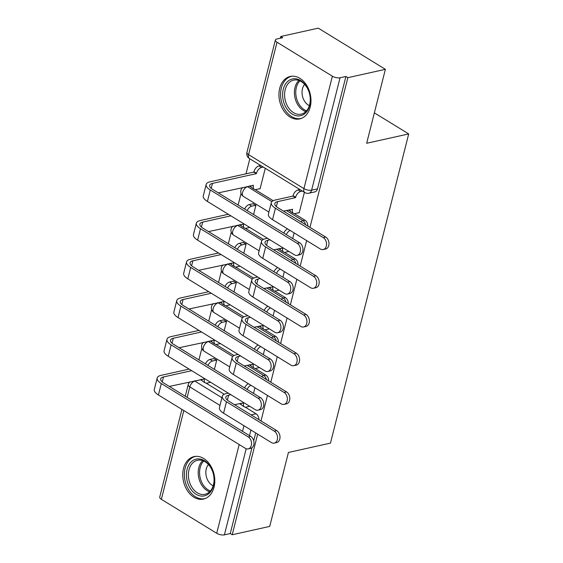 <?xml version="1.0" encoding="UTF-8"?>
<svg xmlns="http://www.w3.org/2000/svg" width="563" height="563" viewBox="0 0 563 563"><rect width="100%" height="100%" fill="white"/><g stroke="black" fill="none" stroke-linecap="round" stroke-linejoin="round"><path stroke-width="0.84" d="M183.517 468.472A21.746 15.687 -102.5 0 0 187.38 490.676A21.746 15.687 -102.5 0 0 203.496 499.071A21.746 15.687 -102.5 0 0 214.031 487.199A21.746 15.687 -102.5 0 0 210.168 465.003A21.746 15.687 -102.5 0 0 194.052 456.607A21.746 15.687 -102.5 0 0 183.517 468.472M279.712 88.314A21.746 15.687 -102.5 0 0 283.569 110.51A21.746 15.687 -102.5 0 0 299.692 118.913A21.746 15.687 -102.5 0 0 310.227 107.04A21.746 15.687 -102.5 0 0 306.363 84.844A21.746 15.687 -102.5 0 0 290.248 76.448A21.746 15.687 -102.5 0 0 279.712 88.314M309.974 227.396L347.864 77.666L385.381 69.326L318.285 28.15L280.768 36.489L280.332 38.221M249.817 158.794L246.017 173.812M241.048 193.475L238.121 205.045M231.252 232.181L228.325 243.751M221.456 270.894L218.528 282.464M211.66 309.608L208.732 321.177M201.864 348.314L198.936 359.884M385.381 69.326L366.668 143.276L408.703 133.924L330.467 443.116L288.432 452.462L269.719 526.412L232.202 534.751L257.664 434.136M261 420.948L267.46 395.423M270.796 382.235L277.256 356.717M280.592 343.529L287.046 318.004M290.388 304.815L296.842 279.29M300.185 266.102L306.638 240.584M280.768 36.489L282.725 37.693L276.883 38.988A5.574 2.21 14.2 0 0 275.384 40.022A5.574 2.21 14.2 0 0 277.024 42.232L332.381 76.202A5.574 2.21 14.2 0 0 340.066 77.764L311.62 190.174A5.574 4.025 77.5 0 1 308.918 193.222L314.759 191.92A5.574 4.025 77.5 0 0 317.462 188.879L311.62 190.174A5.574 2.21 14.2 0 1 303.936 188.612L332.381 76.202M347.864 77.666L345.907 76.469L340.066 77.764M200.217 379.561A5.574 4.025 77.5 0 1 200.674 379.807L202.124 380.694M206.142 383.157L224.208 394.248M239.388 403.558L241.245 404.698M245.264 407.169L256.038 413.777L251.105 414.875M232.202 534.751L230.246 533.548L224.405 534.85A5.574 2.21 -165.8 0 1 216.72 533.288L161.363 499.318A5.574 2.21 -165.8 0 1 159.723 497.108L181.919 409.4M214.39 369.37L216.727 360.13L213.722 358.624M224.187 330.657L226.523 321.417L223.518 319.911M233.983 291.951L236.319 282.703L233.307 281.204M243.779 253.237L246.115 243.997L243.103 242.491M253.568 214.524L255.912 205.284L252.9 203.778M259.719 188.704L260.057 188.908L265.272 168.274M298.84 212.708L299.178 212.913L304.4 192.286M249.191 186.008A5.574 4.025 -102.5 0 1 249.655 186.247L251.098 187.141M255.116 189.604L273.182 200.688M288.362 210.006L290.226 211.146M294.238 213.616L305.012 220.224L302.936 220.682A5.574 4.025 77.5 0 1 305.589 224.7M239.395 224.714A5.574 4.025 -102.5 0 1 239.859 224.961L241.309 225.847M245.32 228.318L263.393 239.402M278.565 248.719L280.43 249.859M284.449 252.323L295.216 258.931L293.14 259.395A5.574 4.025 77.5 0 1 295.8 263.414M229.598 263.428A5.574 4.025 -102.5 0 1 230.063 263.674L231.513 264.561M235.531 267.024L253.596 278.115M268.769 287.426L270.634 288.573M274.653 291.036L285.42 297.644L283.344 298.108A5.574 4.025 77.5 0 1 286.004 302.127M219.809 302.141A5.574 4.025 -102.5 0 1 220.267 302.38L221.716 303.274M225.735 305.737L243.8 316.821M258.973 326.139L260.838 327.279M264.856 329.749L275.624 336.357L273.555 336.815A5.574 4.025 77.5 0 1 276.208 340.833M210.013 340.847A5.574 4.025 -102.5 0 1 210.471 341.094L211.92 341.98M215.939 344.45L234.004 355.534M249.177 364.845L251.042 365.992M255.06 368.455L265.827 375.064L263.758 375.528A5.574 4.025 77.5 0 1 266.412 379.546M374.367 112.853L408.703 133.924M253.512 393.382L254.94 387.745M263.308 354.669L264.737 349.032M273.104 315.956L274.533 310.319M282.9 277.249L284.322 271.612M292.697 238.536L294.118 232.899M307.862 226.094A5.574 4.025 -102.5 0 0 305.012 220.224M298.066 264.807A5.574 4.025 -102.5 0 0 295.216 258.931M288.27 303.52A5.574 4.025 -102.5 0 0 285.42 297.644M278.474 342.227A5.574 4.025 -102.5 0 0 275.624 336.357M268.685 380.94A5.574 4.025 -102.5 0 0 265.827 375.064M345.907 76.469L317.462 188.879M258.889 419.653A5.574 4.025 -102.5 0 0 256.038 413.777M230.246 533.548L251.957 447.761M253.716 440.794L255.708 432.933M228.275 393.129L226.094 393.614A14.082 5.581 14.2 0 0 222.322 396.225L219.436 407.64A14.082 5.581 14.2 0 0 223.567 413.207L271.394 442.56A6.411 4.624 -102.5 0 0 274.23 443.116A6.411 4.624 -102.5 0 0 277.559 437.775A6.411 4.624 -102.5 0 0 274.28 431.145L276.729 430.604A6.411 4.624 77.5 0 1 280.015 437.226A6.411 4.624 77.5 0 1 276.679 442.567L274.23 443.116M234.454 404.656L243.561 402.981A5.574 3.167 121.5 0 0 244.419 406.894A5.574 3.167 121.5 0 0 246.08 407.105L249.726 406.296M244.419 406.894L241.872 405.332A5.574 3.167 -58.5 0 1 240.823 403.242M244.574 387.893A5.574 3.167 -58.5 0 1 248.374 383.713M250.915 385.275A5.574 3.167 121.5 0 0 247.115 389.455M276.729 430.604L228.902 401.25A10.458 4.145 -165.8 0 1 225.833 397.112A10.458 4.145 -165.8 0 1 228.634 395.177L230.823 394.691M222.322 396.225A14.082 5.581 14.2 0 0 226.453 401.792L274.28 431.145M189.154 369.117L160.955 375.387A14.082 5.581 14.2 0 0 157.183 377.998L154.297 389.413A14.082 5.581 14.2 0 0 158.428 394.987L245.377 448.345A6.411 4.624 -102.5 0 0 248.213 448.894A6.411 4.624 -102.5 0 0 251.548 443.56A6.411 4.624 -102.5 0 0 248.262 436.93L250.718 436.388A6.411 4.624 77.5 0 1 253.997 443.011A6.411 4.624 77.5 0 1 250.662 448.352L248.213 448.894M169.315 386.429L204.439 378.969A5.574 3.167 121.5 0 0 205.291 382.889A5.574 3.167 121.5 0 0 206.952 383.093L210.604 382.284M216.671 360.095L212.54 361.01A5.574 3.167 121.5 0 0 207.993 365.443M250.718 436.388L163.763 383.023A10.458 4.145 -165.8 0 1 160.701 378.885A10.458 4.145 -165.8 0 1 163.502 376.95L191.701 370.679M205.291 382.889L202.75 381.327A5.574 3.167 -58.5 0 1 201.702 379.23M205.453 363.888A5.574 3.167 -58.5 0 1 209.999 359.447L212.54 361.01M214.13 358.532L209.999 359.447M157.183 377.998A14.082 5.581 14.2 0 0 161.314 383.572L248.262 436.93M238.072 354.416L235.89 354.901A14.082 5.581 14.2 0 0 232.118 357.512L229.225 368.927A14.082 5.581 14.2 0 0 233.356 374.501L281.19 403.847A6.411 4.624 -102.5 0 0 284.026 404.403A6.411 4.624 -102.5 0 0 287.355 399.061A6.411 4.624 -102.5 0 0 284.076 392.432L286.525 391.89A6.411 4.624 77.5 0 1 289.804 398.52A6.411 4.624 77.5 0 1 286.476 403.861L284.026 404.403M244.251 365.943L253.357 364.268A5.574 3.167 121.5 0 0 254.209 368.188A5.574 3.167 121.5 0 0 255.869 368.392L259.522 367.583M254.209 368.188L251.668 366.626A5.574 3.167 -58.5 0 1 250.619 364.528M254.37 349.187A5.574 3.167 -58.5 0 1 258.171 344.999M260.711 346.562A5.574 3.167 121.5 0 0 256.911 350.742M286.525 391.89L238.698 362.537A10.458 4.145 -165.8 0 1 235.63 358.399A10.458 4.145 -165.8 0 1 238.43 356.463L240.619 355.978M232.118 357.512A14.082 5.581 14.2 0 0 236.249 363.086L284.076 392.432M247.868 315.709L245.686 316.195A14.082 5.581 14.2 0 0 241.914 318.799L239.022 330.214A14.082 5.581 14.2 0 0 243.153 335.787L290.98 365.141A6.411 4.624 -102.5 0 0 293.816 365.69A6.411 4.624 -102.5 0 0 297.151 360.355A6.411 4.624 -102.5 0 0 293.872 353.726L296.321 353.177A6.411 4.624 77.5 0 1 299.6 359.806A6.411 4.624 77.5 0 1 296.272 365.148L293.816 365.69M254.047 327.237L263.153 325.562A5.574 3.167 121.5 0 0 264.005 329.475A5.574 3.167 121.5 0 0 265.666 329.686L269.318 328.869M264.005 329.475L261.464 327.912A5.574 3.167 -58.5 0 1 260.416 325.815M264.167 310.473A5.574 3.167 -58.5 0 1 267.967 306.293M270.507 307.855A5.574 3.167 121.5 0 0 266.707 312.036M296.321 353.177L248.494 323.831A10.458 4.145 -165.8 0 1 245.426 319.693A10.458 4.145 -165.8 0 1 248.227 317.757L250.415 317.272M241.914 318.799A14.082 5.581 14.2 0 0 246.045 324.372L293.872 353.726M190.012 487.959A18.818 13.575 77.5 0 1 190.97 462.11A18.818 13.575 77.5 0 1 210.555 467.051A18.818 13.575 77.5 0 1 209.598 492.892A18.818 13.575 77.5 0 1 190.012 487.959M210.738 467.614A17.425 12.569 -102.5 0 0 197.444 460.281A17.425 12.569 -102.5 0 0 191.716 486.974A17.425 12.569 -102.5 0 0 205.009 494.307A17.425 12.569 -102.5 0 0 210.738 467.614M213.166 485.799A12.407 8.952 77.5 0 1 208.211 481.126A12.407 8.952 77.5 0 1 208.437 464.531M195.593 456.41L195.818 456.361A21.612 15.588 -102.5 0 0 195.593 456.41A21.612 15.588 -102.5 0 0 188.485 489.507A21.612 15.588 -102.5 0 0 204.974 498.6A21.612 15.588 -102.5 0 0 205.214 498.544M286.208 107.8A18.818 13.575 77.5 0 1 287.158 81.952A18.818 13.575 77.5 0 1 306.751 86.892A18.818 13.575 77.5 0 1 305.793 112.734A18.818 13.575 77.5 0 1 286.208 107.8M306.934 87.455A17.425 12.569 -102.5 0 0 293.64 80.122A17.425 12.569 -102.5 0 0 287.911 106.815A17.425 12.569 -102.5 0 0 301.205 114.148A17.425 12.569 -102.5 0 0 306.934 87.455M309.361 105.64A12.407 8.952 77.5 0 1 304.407 100.967A12.407 8.952 77.5 0 1 304.632 84.373M291.789 76.251L292.007 76.202A21.612 15.588 -102.5 0 0 291.789 76.251A21.612 15.588 -102.5 0 0 284.681 109.349A21.612 15.588 -102.5 0 0 301.17 118.441A21.612 15.588 -102.5 0 0 301.409 118.385M198.95 330.411L170.751 336.681A14.082 5.581 14.2 0 0 166.979 339.285L164.093 350.7A14.082 5.581 14.2 0 0 168.224 356.273L255.173 409.632A6.411 4.624 -102.5 0 0 258.009 410.188A6.411 4.624 -102.5 0 0 261.345 404.846A6.411 4.624 -102.5 0 0 258.058 398.217L260.514 397.675A6.411 4.624 77.5 0 1 263.794 404.304A6.411 4.624 77.5 0 1 260.458 409.639L258.009 410.188M179.111 347.723L214.236 340.263A5.574 3.167 121.5 0 0 215.087 344.176A5.574 3.167 121.5 0 0 216.748 344.387L220.4 343.571M226.467 321.382L222.336 322.303A5.574 3.167 121.5 0 0 217.79 326.737M260.514 397.675L173.559 344.317A10.458 4.145 -165.8 0 1 170.49 340.179A10.458 4.145 -165.8 0 1 173.291 338.243L201.491 331.973M215.087 344.176L212.547 342.614A5.574 3.167 -58.5 0 1 211.498 340.516M215.249 325.175A5.574 3.167 -58.5 0 1 219.795 320.741L222.336 322.303M223.926 319.819L219.795 320.741M166.979 339.285A14.082 5.581 14.2 0 0 171.11 344.859L258.058 398.217M208.746 291.697L180.547 297.968A14.082 5.581 14.2 0 0 176.775 300.579L173.89 311.993A14.082 5.581 14.2 0 0 178.021 317.56L264.969 370.926A6.411 4.624 -102.5 0 0 267.805 371.474A6.411 4.624 -102.5 0 0 271.134 366.14A6.411 4.624 -102.5 0 0 267.854 359.511L270.303 358.962A6.411 4.624 77.5 0 1 273.59 365.591A6.411 4.624 77.5 0 1 270.254 370.933L267.805 371.474M188.908 309.01L224.032 301.55A5.574 3.167 121.5 0 0 224.883 305.463A5.574 3.167 121.5 0 0 226.544 305.674L230.197 304.864M236.263 282.668L232.132 283.59A5.574 3.167 121.5 0 0 227.586 288.024M270.303 358.962L183.355 305.603A10.458 4.145 -165.8 0 1 180.287 301.465A10.458 4.145 -165.8 0 1 183.088 299.53L211.287 293.26M224.883 305.463L222.343 303.907A5.574 3.167 -58.5 0 1 221.294 301.81M225.045 286.461A5.574 3.167 -58.5 0 1 229.591 282.028L232.132 283.59M233.722 281.113L229.591 282.028M176.775 300.579A14.082 5.581 14.2 0 0 180.906 306.145L267.854 359.511M257.664 276.996L255.482 277.482A14.082 5.581 14.2 0 0 251.71 280.092L248.818 291.507A14.082 5.581 14.2 0 0 252.949 297.074L300.776 326.427A6.411 4.624 -102.5 0 0 303.612 326.983A6.411 4.624 -102.5 0 0 306.948 321.642A6.411 4.624 -102.5 0 0 303.668 315.013L306.117 314.471A6.411 4.624 77.5 0 1 309.397 321.1A6.411 4.624 77.5 0 1 306.061 326.434L303.612 326.983M263.836 288.523L272.949 286.849A5.574 3.167 121.5 0 0 273.801 290.761A5.574 3.167 121.5 0 0 275.462 290.972L279.114 290.163M273.801 290.761L271.26 289.206A5.574 3.167 -58.5 0 1 270.212 287.109M273.963 271.76A5.574 3.167 -58.5 0 1 277.763 267.58M280.304 269.142A5.574 3.167 121.5 0 0 276.503 273.322M306.117 314.471L258.29 285.117A10.458 4.145 -165.8 0 1 255.222 280.979A10.458 4.145 -165.8 0 1 258.023 279.044L260.205 278.558M251.71 280.092A14.082 5.581 14.2 0 0 255.841 285.659L303.668 315.013M267.46 238.29L265.279 238.775A14.082 5.581 14.2 0 0 261.506 241.379L258.614 252.794A14.082 5.581 14.2 0 0 262.745 258.368L310.572 287.714A6.411 4.624 -102.5 0 0 313.408 288.27A6.411 4.624 -102.5 0 0 316.744 282.929A6.411 4.624 -102.5 0 0 313.464 276.306L315.913 275.757A6.411 4.624 77.5 0 1 319.193 282.387A6.411 4.624 77.5 0 1 315.857 287.728L313.408 288.27M273.632 249.81L282.746 248.135A5.574 3.167 121.5 0 0 283.597 252.055A5.574 3.167 121.5 0 0 285.258 252.259L288.91 251.45M283.597 252.055L281.057 250.493A5.574 3.167 -58.5 0 1 280.008 248.396M283.752 233.054A5.574 3.167 -58.5 0 1 287.559 228.874M290.1 230.429A5.574 3.167 121.5 0 0 286.3 234.609M315.913 275.757L268.087 246.404A10.458 4.145 -165.8 0 1 265.018 242.273A10.458 4.145 -165.8 0 1 267.819 240.331L270.001 239.845M261.506 241.379A14.082 5.581 14.2 0 0 265.63 246.953L313.464 276.306M302.415 191.075L300.642 191.469A5.574 3.167 121.5 0 0 295.617 197.268L295.519 197.641L292.978 196.079L275.068 200.062A14.082 5.581 14.2 0 0 271.296 202.673L268.41 214.088A14.082 5.581 14.2 0 0 272.541 219.654L320.368 249.008A6.411 4.624 -102.5 0 0 323.204 249.557A6.411 4.624 -102.5 0 0 326.54 244.222A6.411 4.624 -102.5 0 0 323.253 237.593L325.71 237.044A6.411 4.624 77.5 0 1 328.989 243.673A6.411 4.624 77.5 0 1 325.653 249.015L323.204 249.557M283.428 211.104L292.542 209.429A5.574 3.167 121.5 0 0 293.393 213.342A5.574 3.167 121.5 0 0 295.054 213.553L299.256 212.617M293.393 213.342L290.853 211.779A5.574 3.167 -58.5 0 1 289.804 209.682M292.978 196.079L293.077 195.706A5.574 3.167 -58.5 0 1 298.101 189.907L299.875 189.513M325.71 237.044L277.883 207.698A10.458 4.145 -165.8 0 1 274.814 203.56A10.458 4.145 -165.8 0 1 277.615 201.624L295.519 197.641M271.296 202.673A14.082 5.581 14.2 0 0 275.427 208.24L323.253 237.593M218.543 252.991L190.343 259.261A14.082 5.581 14.2 0 0 186.571 261.865L183.679 273.28A14.082 5.581 14.2 0 0 187.81 278.854L274.765 332.212A6.411 4.624 -102.5 0 0 277.601 332.768A6.411 4.624 -102.5 0 0 280.93 327.427A6.411 4.624 -102.5 0 0 277.65 320.797L280.1 320.256A6.411 4.624 77.5 0 1 283.386 326.885A6.411 4.624 77.5 0 1 280.05 332.219L277.601 332.768M198.704 270.296L233.828 262.837A5.574 3.167 121.5 0 0 234.68 266.756A5.574 3.167 121.5 0 0 236.34 266.968L239.993 266.151M246.059 243.962L241.928 244.877A5.574 3.167 121.5 0 0 237.382 249.31M280.1 320.256L193.151 266.89A10.458 4.145 -165.8 0 1 190.083 262.759A10.458 4.145 -165.8 0 1 192.884 260.817L221.083 254.546M234.68 266.756L232.139 265.194A5.574 3.167 -58.5 0 1 231.09 263.097M234.834 247.755A5.574 3.167 -58.5 0 1 239.388 243.322L241.928 244.877M243.519 242.4L239.388 243.322M186.571 261.865A14.082 5.581 14.2 0 0 190.702 267.439L277.65 320.797M228.339 214.278L200.139 220.548A14.082 5.581 14.2 0 0 196.367 223.159L193.475 234.574A14.082 5.581 14.2 0 0 197.606 240.141L284.561 293.499A6.411 4.624 -102.5 0 0 287.397 294.055A6.411 4.624 -102.5 0 0 290.726 288.713A6.411 4.624 -102.5 0 0 287.447 282.084L289.896 281.542A6.411 4.624 77.5 0 1 293.175 288.172A6.411 4.624 77.5 0 1 289.846 293.513L287.397 294.055M208.5 231.59L243.624 224.13A5.574 3.167 121.5 0 0 244.476 228.043A5.574 3.167 121.5 0 0 246.137 228.254L249.789 227.445M255.855 205.249L251.724 206.171A5.574 3.167 121.5 0 0 247.178 210.604M289.896 281.542L202.947 228.184A10.458 4.145 -165.8 0 1 199.879 224.046A10.458 4.145 -165.8 0 1 202.68 222.111L230.879 215.84M244.476 228.043L241.935 226.481A5.574 3.167 -58.5 0 1 240.887 224.384M244.631 209.042A5.574 3.167 -58.5 0 1 249.184 204.608L251.724 206.171M253.315 203.686L249.184 204.608M196.367 223.159A14.082 5.581 14.2 0 0 200.498 228.726L287.447 282.084M263.294 167.063L261.521 167.457A5.574 3.167 121.5 0 0 256.496 173.256L256.397 173.629L253.857 172.074L209.936 181.835A14.082 5.581 14.2 0 0 206.164 184.446L203.271 195.861A14.082 5.581 14.2 0 0 207.402 201.427L294.35 254.793A6.411 4.624 -102.5 0 0 297.187 255.342A6.411 4.624 -102.5 0 0 300.522 250.007A6.411 4.624 -102.5 0 0 297.243 243.378L299.692 242.829A6.411 4.624 77.5 0 1 302.971 249.458A6.411 4.624 77.5 0 1 299.643 254.8L297.187 255.342M218.289 192.877L253.413 185.417A5.574 3.167 121.5 0 0 254.272 189.33A5.574 3.167 121.5 0 0 255.933 189.541L260.127 188.612M299.692 242.829L212.744 189.471A10.458 4.145 -165.8 0 1 209.675 185.333A10.458 4.145 -165.8 0 1 212.476 183.397L256.397 173.629M254.272 189.33L251.724 187.775A5.574 3.167 -58.5 0 1 250.676 185.677M253.857 172.074L253.948 171.701A5.574 3.167 -58.5 0 1 258.98 165.895L261.521 167.457M260.753 165.501L258.98 165.895M206.164 184.446A14.082 5.581 14.2 0 0 210.295 190.012L297.243 243.378M277.024 42.232L248.579 154.642L303.936 188.612A5.574 3.167 121.5 0 0 304.787 192.525A5.574 5.574 0 0 0 308.918 193.222M200.674 379.807L194.833 381.102L221.942 397.738M219.992 405.43L189.808 386.908L187.155 397.379M183.819 410.568L161.363 499.318M216.72 533.288L239.176 444.538M242.512 431.349L243.941 425.712M249.655 186.247L247.579 186.712L271.88 201.624M286.286 210.463L302.936 220.682A5.574 3.167 121.5 0 0 300.853 221.794M239.859 224.961L237.783 225.425L262.084 240.338M276.489 249.177L293.14 259.395A5.574 3.167 121.5 0 0 291.057 260.507M230.063 263.674L227.987 264.131L252.287 279.044M266.7 287.89L283.344 298.108A5.574 3.167 121.5 0 0 281.261 299.213M220.267 302.38L218.191 302.845L242.491 317.757M256.904 326.596L273.555 336.815A5.574 3.167 121.5 0 0 271.465 337.927M210.471 341.094L208.394 341.551L232.695 356.463M247.108 365.31L263.758 375.528A5.574 3.167 121.5 0 0 261.668 376.64M207.937 341.312A5.574 4.025 77.5 0 1 208.394 341.551A5.574 3.167 121.5 0 0 203.37 347.357A5.574 3.167 121.5 0 0 204.228 351.27A5.574 5.574 0 0 1 203.496 342.297M217.733 302.598A5.574 4.025 77.5 0 1 218.191 302.845A5.574 3.167 121.5 0 0 213.166 308.644A5.574 3.167 121.5 0 0 214.017 312.556A5.574 5.574 0 0 1 213.293 303.584M227.529 263.885A5.574 4.025 77.5 0 1 227.987 264.131A5.574 3.167 121.5 0 0 222.962 269.937A5.574 3.167 121.5 0 0 223.814 273.85A5.574 5.574 0 0 1 223.089 264.877M237.326 225.179A5.574 4.025 77.5 0 1 237.783 225.425A5.574 3.167 121.5 0 0 232.758 231.224A5.574 3.167 121.5 0 0 233.61 235.137A5.574 5.574 0 0 1 232.885 226.164M247.122 186.466A5.574 4.025 77.5 0 1 247.579 186.712A5.574 3.167 121.5 0 0 242.554 192.511A5.574 3.167 121.5 0 0 243.406 196.424A5.574 5.574 0 0 1 242.674 187.458M194.369 380.862A5.574 4.025 77.5 0 1 194.833 381.102A5.574 3.167 -58.5 0 0 189.808 386.908A5.574 2.21 -165.8 0 1 188.169 384.698L185.255 396.211M250.936 430.005L249.508 435.642M246.193 448.739L224.405 534.85M249.43 158.555A5.574 3.167 121.5 0 1 248.579 154.642A5.574 2.21 -165.8 0 1 246.939 152.432A5.574 5.574 0 0 0 249.43 158.555L304.787 192.525M243.561 402.981L243.146 402.721M227.382 400.145L228.634 395.177M223.567 413.207L226.453 401.792M204.017 378.716L204.439 378.969M163.502 376.95L162.243 381.925M161.314 383.572L158.428 394.987M253.357 364.268L252.935 364.015M237.171 361.439L238.43 356.463M233.356 374.501L236.249 363.086M263.153 325.562L262.731 325.301M246.967 322.726L248.227 317.757M243.153 335.787L246.045 324.372M209.605 491.788A17.425 12.569 77.5 0 1 201.533 484.792A17.425 12.569 77.5 0 1 202.666 460.611M203.729 461.027A16.855 12.161 -102.5 0 0 202.779 484.264A16.855 12.161 -102.5 0 0 210.379 490.964M305.793 111.629A17.425 12.569 77.5 0 1 297.728 104.634A17.425 12.569 77.5 0 1 298.862 80.453M299.917 80.868A16.855 12.161 -102.5 0 0 298.974 104.106A16.855 12.161 -102.5 0 0 306.575 110.805M213.813 340.003L214.236 340.263M173.291 338.243L172.039 343.212M171.11 344.859L168.224 356.273M223.61 301.289L224.032 301.55M183.088 299.53L181.835 304.506M180.906 306.145L178.021 317.56M272.949 286.849L272.527 286.588M256.763 284.019L258.023 279.044M252.949 297.074L255.841 285.659M282.746 248.135L282.323 247.882M266.559 245.306L267.819 240.331M262.745 258.368L265.63 246.953M292.542 209.429L292.12 209.169M276.356 206.593L277.615 201.624M300.642 191.469L298.101 189.907M295.617 197.268L293.077 195.706M272.541 219.654L275.427 208.24M233.406 262.583L233.828 262.837M192.884 260.817L191.624 265.792M190.702 267.439L187.81 278.854M243.202 223.87L243.624 224.13M202.68 222.111L201.42 227.079M200.498 228.726L197.606 240.141M252.998 185.164L253.413 185.417M212.476 183.397L211.216 188.373M253.948 171.701L256.496 173.256M210.295 190.012L207.402 201.427M229.732 366.928L204.228 351.27M239.528 328.215L214.017 312.556M249.325 289.502L223.814 273.85M259.121 250.795L233.61 235.137M268.917 212.082L243.406 196.424M275.384 40.022L246.939 152.432M189.928 381.848A5.574 5.574 0 0 0 188.169 384.698"/></g></svg>
